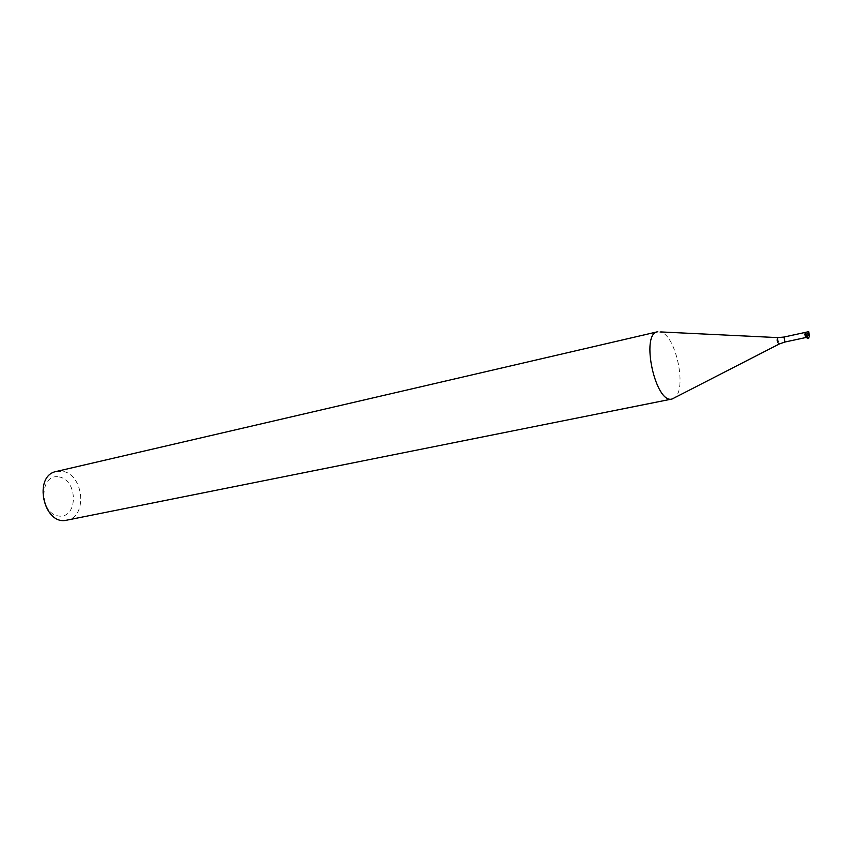 <?xml version="1.0" encoding="UTF-8"?>
<svg xmlns="http://www.w3.org/2000/svg" width="852" height="852" viewBox="0 0 852 852"><rect width="100%" height="100%" fill="white"/><g stroke="black" fill="none" stroke-linecap="round" stroke-linejoin="round"><path stroke-width="0.64" stroke-dasharray="4.26 3.19" d="M806.024 337.381L805.428 332.482L806.45 337.317M657.574 331.779L662.015 332.45C676.605 338.319 686.648 389.013 674.88 397.586M56.381 471.454L62.324 471.305C83.752 473.85 87.926 517.079 66.914 520.135M58.98 476.918C78.299 480.006 78.139 518.847 58.65 516.024C38.787 513.405 39.288 473.233 58.98 476.918M805.428 332.482L808.804 331.758M784.074 337.126L784.894 342.035M777.546 337.594L778.962 344.155"/><path stroke-width="1.28" d="M806.45 337.317L805.428 332.482L804.821 334.389L805.545 336.796L807.813 338.595M778.962 344.155L672.111 399.002C655.454 404.359 640.203 333.782 657.574 331.779L56.381 471.454C32.632 475.544 43.59 526.216 66.914 520.135L672.111 399.002M809.4 336.657L808.804 331.758L808.197 333.654L804.821 334.389L807.909 338.659L809.4 336.657L808.197 333.654L807.632 337.147L808.633 338.5M806.908 337.296L807.632 337.147M806.269 337.435L784.894 342.035L784.074 337.126M784.894 342.035L779.186 344.038C777.088 342.248 776.619 340.108 777.791 337.605L783.819 337.072L808.559 331.694M777.546 337.594L660.683 331.929M805.545 336.796L807.1 337.69"/></g></svg>
